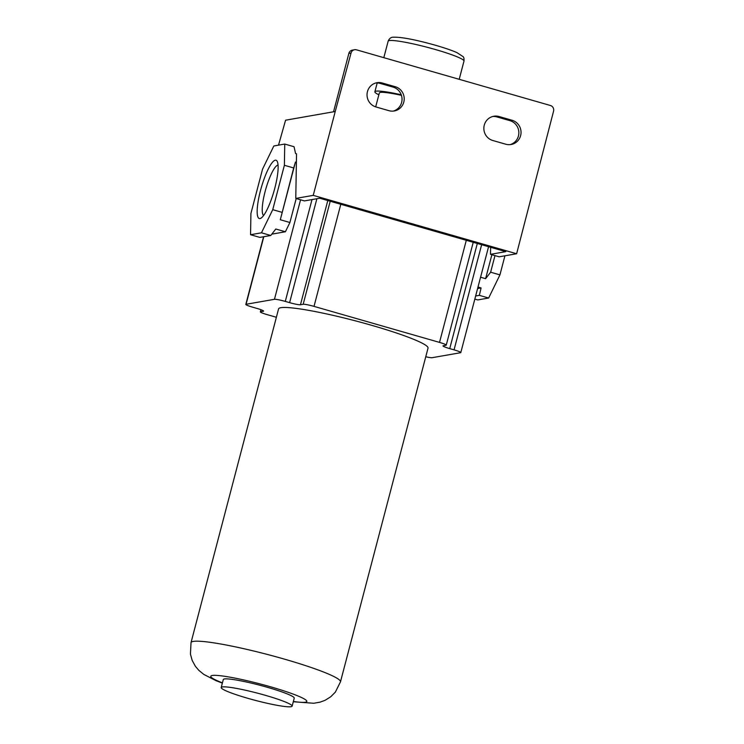 <?xml version="1.0" encoding="UTF-8"?>
<svg xmlns="http://www.w3.org/2000/svg" width="744" height="744" viewBox="0 0 744 744"><rect width="100%" height="100%" fill="white"/><g stroke="black" fill="none" stroke-linecap="round" stroke-linejoin="round"><path stroke-width="1.12" d="M278.572 308.899A77.255 7.933 14.7 0 1 371.582 325.295A77.255 7.933 14.7 0 1 428.033 348.108L340.482 681.83A77.255 7.933 -165.3 0 0 284.031 659.017A77.255 7.933 -165.3 0 0 191.022 642.621L278.572 308.899M292.141 706.14L294.233 698.151A36.67 3.767 -165.3 0 0 267.44 687.326A36.67 3.767 -165.3 0 0 223.302 679.542L221.201 687.53A36.67 3.767 -165.3 0 0 247.994 698.356A36.67 3.767 -165.3 0 0 292.141 706.14A36.67 3.767 -165.3 0 0 265.348 695.315A36.67 3.767 -165.3 0 0 221.201 687.53M276.377 317.269L267.087 314.61A9.226 0.949 14.7 0 1 260.353 311.885A9.226 0.949 14.7 0 1 260.614 311.736L263.348 311.262A9.226 0.949 14.7 0 0 263.618 311.122A9.226 0.949 14.7 0 0 256.875 308.397L252.551 307.151A9.226 0.949 14.7 0 1 245.808 304.426A9.226 0.949 14.7 0 1 246.078 304.287L274.452 299.311A9.226 0.949 14.7 0 1 285.287 301.413L289.611 302.65A9.226 0.949 14.7 0 0 300.455 304.752L303.18 304.277A9.226 0.949 14.7 0 1 314.014 306.379L439.518 342.398A9.226 0.949 14.7 0 1 446.251 345.123A9.226 0.949 14.7 0 1 445.982 345.263L443.257 345.746A9.226 0.949 14.7 0 0 442.987 345.886A9.226 0.949 14.7 0 0 449.729 348.611L454.054 349.857A9.226 0.949 14.7 0 1 460.796 352.582A9.226 0.949 14.7 0 1 460.527 352.721L432.152 357.697A9.226 0.949 14.7 0 1 425.763 356.748M296.196 198.546L289.909 222.512L285.398 231.765L271.802 234.155M284.747 144.057L273.829 145.973L262.558 169.12L250.914 213.491L250.551 234.723L261.46 232.807L272.741 209.668L284.385 165.289L284.747 144.057L294.047 146.726L295.582 153.571L296.54 153.841L295.768 198.425L313.233 195.365L335.237 111.488L285.584 120.203L278.516 145.145M335.237 111.488L351.038 53.038A4.613 4.473 -99.9 0 1 356.534 49.839L550.402 105.49A4.613 4.473 -99.9 0 1 553.564 111.172L516.624 253.751L313.233 195.365M499.103 116.538L512.086 120.268A12.453 12.09 -99.9 0 1 511.1 144.513A12.453 12.09 -99.9 0 1 505.799 144.224L492.816 140.504A12.453 12.09 -99.9 0 1 493.811 116.25A12.453 12.09 -99.9 0 1 499.103 116.538L496.927 116.92L509.91 120.649A12.453 12.09 -99.9 0 1 509.993 144.652M382.267 83.002L395.25 86.723A12.453 12.09 -99.9 0 1 394.255 110.977A12.453 12.09 -99.9 0 1 388.963 110.689L375.98 106.959A12.453 12.09 -99.9 0 1 376.976 82.714A12.453 12.09 -99.9 0 1 382.267 83.002L380.082 83.384L393.065 87.104A12.453 12.09 -99.9 0 1 393.158 111.116M375.887 82.956A12.453 12.09 -99.9 0 1 380.082 83.384M492.733 116.492A12.453 12.09 -99.9 0 1 496.927 116.92M333.544 111.786L348.852 53.419A4.613 4.473 -99.9 0 1 352.386 50.118L354.572 49.736M516.624 253.751L499.159 256.81L490.51 254.327L505.79 251.649L319.706 198.23L304.426 200.908L295.768 198.425M490.631 247.296L490.51 254.327M474.83 299.107L477.741 299.934L488.65 298.028L499.931 274.88L504.934 255.797M477.592 288.551L481.089 287.937L479.35 295.349L488.65 298.028M477.992 287.044L481.089 287.937M494.983 255.611L490.631 272.211L499.931 274.88M490.631 272.211L485.599 278.684L480.559 277.233M491.886 254.718L485.599 278.684M475.639 296L479.35 295.349M284.385 165.289L293.685 167.958L295.442 162.062L296.391 162.332M295.442 162.062L280.302 219.75L293.685 167.958M289.909 222.512L280.302 219.75M272.741 209.668L282.041 212.338M261.46 232.807L270.769 235.485L275.792 229.013L285.398 231.765M250.551 234.723L259.851 237.392L270.769 235.485M274.824 188.13A30.346 6.594 -74 0 0 277.214 161.364A30.346 6.594 -74 0 0 260.465 190.65A30.346 6.594 -74 0 0 260.893 218.225A30.346 6.594 -74 0 0 274.824 188.13M278.061 165.047A26.393 5.729 -74 0 0 265.106 191.552A26.393 5.729 -74 0 0 263.571 215.546M401.416 95.334A34.596 3.553 -165.3 0 0 379.338 92.954L375.683 106.876M401.23 94.776A39.209 4.027 -165.3 0 0 374.874 91.782A39.209 4.027 -165.3 0 0 378.854 94.786M293.368 701.471A49.578 5.087 -165.3 0 0 270.5 686.786A49.578 5.087 -165.3 0 0 217.946 675.496A49.578 5.087 -165.3 0 0 222.428 682.862M261.135 309.774L260.614 311.736M481.638 244.711L454.054 349.857M477.313 243.474L449.729 348.611M466.293 240.312L439.518 342.398M340.798 204.284L314.014 306.379M330.206 201.243L303.18 304.277M327.788 200.555L300.455 304.752M316.879 198.732L289.611 302.65M311.996 199.587L285.287 301.413M300.557 199.801L274.452 299.311M263.804 236.704L246.078 304.287M348.852 53.419L351.038 53.038M509.91 120.649L512.086 120.268M393.065 87.104L395.25 86.723M463.986 61.092A39.209 4.027 -165.3 0 0 435.342 49.513A39.209 4.027 -165.3 0 0 388.145 41.199C389.298 38.465 391.046 37.135 393.399 37.2C401.472 36.977 415.505 39.665 435.519 45.272C444.707 47.923 451.859 50.369 456.956 52.629L463.01 56.581C463.838 57.111 464.163 58.618 463.986 61.092L459.206 79.31M340.482 681.83L335.349 692.134L330.745 696.765L325.091 700.299L320.097 702.15L313.754 703.257L293.294 701.75M191.022 642.621L190.436 654.125L192.175 660.402L195.365 666.261L198.806 670.325L203.791 674.408L215.993 680.667L222.354 683.141M260.353 311.885L260.921 309.69M446.251 345.123L473.231 242.302M460.796 352.582L488.576 246.701M245.808 304.426L263.562 236.741M374.874 91.782L377.199 82.928M383.82 57.679L388.145 41.199"/></g></svg>

